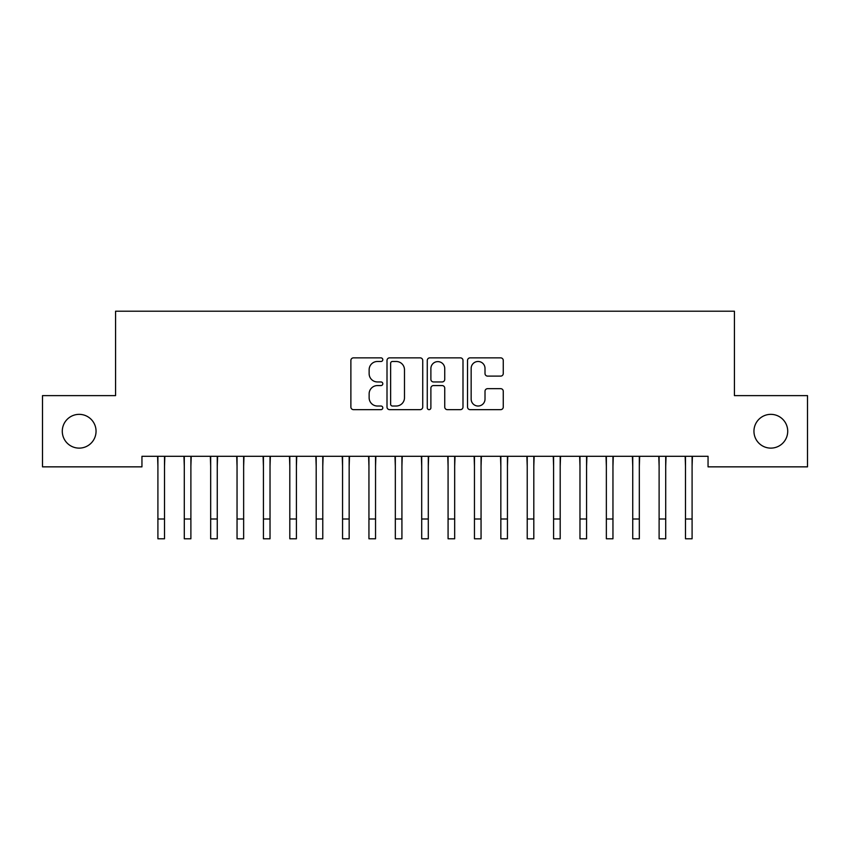<?xml version="1.0" encoding="UTF-8"?>
<svg xmlns="http://www.w3.org/2000/svg" width="850" height="850" viewBox="0 0 850 850"><rect width="100%" height="100%" fill="white"/><g stroke="black" fill="none" stroke-linecap="round" stroke-linejoin="round"><path stroke-width="1.27" d="M382.797 359.678A1.817 1.817 0 0 0 380.981 357.861L353.473 357.861A2.592 2.592 0 0 0 350.88 360.453L350.88 407.065A2.592 2.592 0 0 0 353.473 409.647L380.981 409.647A1.817 1.817 0 0 0 382.797 407.841A1.817 1.817 0 0 0 380.981 406.024L377.421 406.024A8.287 8.287 0 0 1 369.134 397.736L369.134 393.858A8.287 8.287 0 0 1 377.421 385.571L380.981 385.571A1.817 1.817 0 0 0 382.797 383.754A1.817 1.817 0 0 0 380.981 381.947L377.421 381.947A8.287 8.287 0 0 1 369.134 373.66L369.134 369.771A8.287 8.287 0 0 1 377.421 361.484L380.981 361.484A1.817 1.817 0 0 0 382.797 359.678M753.95 431.237A16.883 16.883 0 0 0 770.833 448.12A16.883 16.883 0 0 0 787.716 431.237A16.883 16.883 0 0 0 770.833 414.354A16.883 16.883 0 0 0 753.95 431.237M62.284 431.237A16.883 16.883 0 0 0 79.167 448.12A16.883 16.883 0 0 0 96.05 431.237A16.883 16.883 0 0 0 79.167 414.354A16.883 16.883 0 0 0 62.284 431.237M500.671 376.114A2.592 2.592 0 0 0 503.264 373.533L503.264 360.453A2.592 2.592 0 0 0 500.671 357.861L470.114 357.861A2.592 2.592 0 0 0 467.532 360.453L467.532 407.065A2.592 2.592 0 0 0 470.114 409.647L500.671 409.647A2.592 2.592 0 0 0 503.264 407.065L503.264 391.266A2.592 2.592 0 0 0 500.671 388.673L487.592 388.673A2.592 2.592 0 0 0 485.01 391.266L485.01 399.096A6.927 6.927 0 0 1 478.082 406.024A6.927 6.927 0 0 1 471.155 399.096L471.155 368.411A6.927 6.927 0 0 1 478.082 361.484A6.927 6.927 0 0 1 485.01 368.411L485.01 373.533A2.592 2.592 0 0 0 487.592 376.114L500.671 376.114M708.05 456.301L141.95 456.301L141.95 466.852L42.5 466.852L42.5 395.622L115.568 395.622L115.568 311.217L734.432 311.217L734.432 395.622L807.5 395.622L807.5 466.852L708.05 466.852L708.05 456.301M422.737 360.453A2.592 2.592 0 0 0 420.144 357.861L389.587 357.861A2.592 2.592 0 0 0 387.005 360.453L387.005 407.065A2.592 2.592 0 0 0 389.587 409.647L420.144 409.647A2.592 2.592 0 0 0 422.737 407.065L422.737 360.453M429.856 357.861L460.413 357.861A2.592 2.592 0 0 1 462.995 360.453L462.995 407.065A2.592 2.592 0 0 1 460.413 409.647L447.334 409.647A2.592 2.592 0 0 1 444.741 407.065L444.741 388.152A2.592 2.592 0 0 0 442.159 385.571L433.479 385.571A2.592 2.592 0 0 0 430.886 388.152L430.886 407.841A1.817 1.817 0 0 1 429.08 409.647A1.817 1.817 0 0 1 427.263 407.841L427.263 360.453A2.592 2.592 0 0 1 429.856 357.861M392.434 361.484A1.817 1.817 0 0 0 390.628 363.301L390.628 404.207A1.817 1.817 0 0 0 392.434 406.024L396.196 406.024A8.287 8.287 0 0 0 404.483 397.736L404.483 369.771A8.287 8.287 0 0 0 396.196 361.484L392.434 361.484M444.741 368.539A6.927 6.927 0 0 0 437.814 361.622A6.927 6.927 0 0 0 430.886 368.539L430.886 379.355A2.592 2.592 0 0 0 433.479 381.947L442.159 381.947A2.592 2.592 0 0 0 444.741 379.355L444.741 368.539M164.507 466.246L164.836 456.301M157.909 466.246L157.579 456.301M157.909 538.783L164.507 538.783L157.909 538.783L157.909 457.13M164.507 538.783L164.507 457.13M190.889 466.246L191.218 456.301M184.291 466.246L183.951 456.301M217.26 466.246L217.6 456.301M210.673 466.246L210.333 456.301M184.291 538.783L190.889 538.783L184.291 538.783L184.291 457.13M190.889 538.783L190.889 457.13M210.673 538.783L217.26 538.783L210.673 538.783L210.673 457.13M217.26 538.783L217.26 457.13M243.642 466.246L243.982 456.301M237.044 466.246L236.714 456.301M270.024 466.246L270.353 456.301M263.426 466.246L263.096 456.301M237.044 538.783L243.642 538.783L237.044 538.783L237.044 457.13M243.642 538.783L243.642 457.13M263.426 538.783L270.024 538.783L263.426 538.783L263.426 457.13M270.024 538.783L270.024 457.13M296.406 466.246L296.735 456.301M289.808 466.246L289.467 456.301M289.808 538.783L296.406 538.783L289.808 538.783L289.808 457.13M296.406 538.783L296.406 457.13M322.777 466.246L323.117 456.301M316.189 466.246L315.849 456.301M316.189 538.783L322.777 538.783L316.189 538.783L316.189 457.13M322.777 538.783L322.777 457.13M349.159 466.246L349.499 456.301M342.561 466.246L342.231 456.301M342.561 538.783L349.159 538.783L342.561 538.783L342.561 457.13M349.159 538.783L349.159 457.13M375.541 466.246L375.87 456.301M368.942 466.246L368.613 456.301M368.942 538.783L375.541 538.783L368.942 538.783L368.942 457.13M375.541 538.783L375.541 457.13M401.922 466.246L402.252 456.301M395.324 466.246L394.984 456.301M395.324 538.783L401.922 538.783L395.324 538.783L395.324 457.13M401.922 538.783L401.922 457.13M428.294 466.246L428.634 456.301M421.706 466.246L421.366 456.301M421.706 538.783L428.294 538.783L421.706 538.783L421.706 457.13M428.294 538.783L428.294 457.13M454.676 466.246L455.016 456.301M448.078 466.246L447.748 456.301M448.078 538.783L454.676 538.783L448.078 538.783L448.078 457.13M454.676 538.783L454.676 457.13M481.058 466.246L481.387 456.301M474.459 466.246L474.13 456.301M474.459 538.783L481.058 538.783L474.459 538.783L474.459 457.13M481.058 538.783L481.058 457.13M507.439 466.246L507.769 456.301M500.841 466.246L500.501 456.301M500.841 538.783L507.439 538.783L500.841 538.783L500.841 457.13M507.439 538.783L507.439 457.13M533.811 466.246L534.151 456.301M527.223 466.246L526.883 456.301M527.223 538.783L533.811 538.783L527.223 538.783L527.223 457.13M533.811 538.783L533.811 457.13M560.192 466.246L560.532 456.301M553.594 466.246L553.265 456.301M553.594 538.783L560.192 538.783L553.594 538.783L553.594 457.13M560.192 538.783L560.192 457.13M586.574 466.246L586.904 456.301M579.976 466.246L579.647 456.301M579.976 538.783L586.574 538.783L579.976 538.783L579.976 457.13M586.574 538.783L586.574 457.13M612.956 466.246L613.286 456.301M606.358 466.246L606.018 456.301M606.358 538.783L612.956 538.783L606.358 538.783L606.358 457.13M612.956 538.783L612.956 457.13M639.327 466.246L639.668 456.301M632.74 466.246L632.4 456.301M632.74 538.783L639.327 538.783L632.74 538.783L632.74 457.13M639.327 538.783L639.327 457.13M665.709 466.246L666.049 456.301M659.111 466.246L658.782 456.301M659.111 538.783L665.709 538.783L659.111 538.783L659.111 457.13M665.709 538.783L665.709 457.13M692.091 466.246L692.421 456.301M685.493 466.246L685.164 456.301M685.493 538.783L692.091 538.783L685.493 538.783L685.493 457.13M692.091 538.783L692.091 457.13M157.909 518.999L164.507 518.999M184.291 518.999L190.889 518.999M210.673 518.999L217.26 518.999M237.044 518.999L243.642 518.999M263.426 518.999L270.024 518.999M289.808 518.999L296.406 518.999M316.189 518.999L322.777 518.999M342.561 518.999L349.159 518.999M368.942 518.999L375.541 518.999M395.324 518.999L401.922 518.999M421.706 518.999L428.294 518.999M448.078 518.999L454.676 518.999M474.459 518.999L481.058 518.999M500.841 518.999L507.439 518.999M527.223 518.999L533.811 518.999M553.594 518.999L560.192 518.999M579.976 518.999L586.574 518.999M606.358 518.999L612.956 518.999M632.74 518.999L639.327 518.999M659.111 518.999L665.709 518.999M685.493 518.999L692.091 518.999"/></g></svg>
